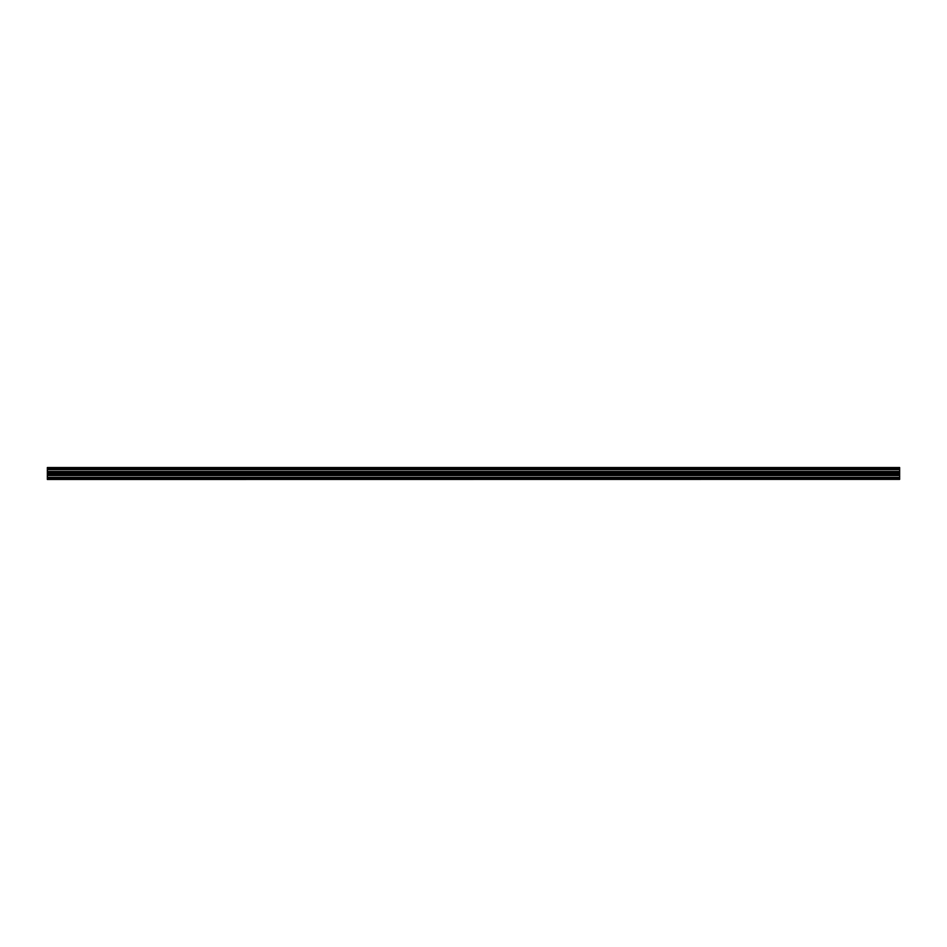 <?xml version="1.0" encoding="UTF-8"?>
<svg xmlns="http://www.w3.org/2000/svg" width="947" height="947" viewBox="0 0 947 947"><rect width="100%" height="100%" fill="white"/><g stroke="black" fill="none" stroke-linecap="round" stroke-linejoin="round"><path stroke-width="1.42" d="M899.65 467.629L899.65 473.5L899.65 472.47L47.35 472.47L899.65 472.47L47.35 472.293L899.65 472.293L47.35 471.784L899.65 471.784L47.35 471.488L899.65 471.488L899.65 469.641L47.35 469.641L899.65 469.641L47.35 469.57L899.65 469.57L47.35 469.025L899.65 469.025L47.35 468.86L899.65 468.86L899.65 467.842L47.35 467.842L899.65 467.534L47.35 467.534L47.35 473.5L899.65 473.5L899.65 474.53L899.65 473.5L47.35 473.5L47.35 474.53L899.65 474.53L47.35 474.53L899.65 474.707L47.35 474.707L47.35 475.512L899.65 475.512L47.35 475.216L899.65 475.216L47.35 475.512L47.35 477.359L899.65 477.359L899.65 475.512L899.65 477.359L47.35 477.359L899.65 477.359L47.35 477.43L899.65 477.43L47.35 477.975L899.65 477.975L47.35 478.14L47.35 479.158L899.65 479.158L899.65 478.14L899.65 479.158L47.35 479.158L899.65 479.371L47.35 479.466L899.65 479.371M47.35 479.371L47.35 467.629"/></g></svg>
